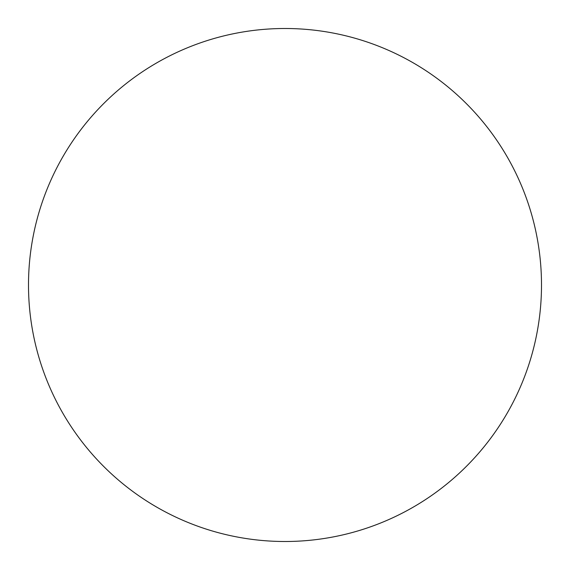<?xml version="1.0" encoding="UTF-8"?>
<svg xmlns="http://www.w3.org/2000/svg" width="570" height="570" viewBox="0 0 570 570"><rect width="100%" height="100%" fill="white"/><g stroke="black" fill="none" stroke-linecap="round" stroke-linejoin="round"><path stroke-width="0.85" d="M541.5 285A256.5 256.5 0 0 1 285 541.5A256.5 256.5 0 0 1 28.5 285A256.5 256.5 0 0 1 285 28.5A256.5 256.5 0 0 1 541.5 285C541.5 301.844 539.854 318.523 536.57 335.039C533.285 351.562 528.418 367.6 521.978 383.161C515.529 398.715 507.628 413.499 498.273 427.507C488.918 441.508 478.28 454.461 466.374 466.374C454.461 478.28 441.508 488.918 427.507 498.273C413.499 507.628 398.715 515.529 383.161 521.978C367.6 528.418 351.562 533.285 335.039 536.57C318.523 539.854 301.844 541.5 285 541.5C268.156 541.5 251.477 539.854 234.961 536.57C218.438 533.285 202.4 528.418 186.839 521.978C171.285 515.529 156.501 507.628 142.493 498.273C128.492 488.918 115.539 478.28 103.626 466.374C91.72 454.461 81.082 441.508 71.727 427.507C62.372 413.499 54.471 398.715 48.023 383.161C41.581 367.6 36.715 351.562 33.431 335.039C30.146 318.523 28.5 301.844 28.5 285C28.5 268.156 30.146 251.477 33.431 234.961C36.715 218.438 41.581 202.4 48.023 186.839C54.471 171.285 62.372 156.501 71.727 142.493C81.082 128.492 91.72 115.539 103.626 103.626C115.539 91.72 128.492 81.082 142.493 71.727C156.501 62.372 171.285 54.471 186.839 48.023C202.4 41.581 218.438 36.715 234.961 33.431C251.477 30.146 268.156 28.5 285 28.5C301.844 28.5 318.523 30.146 335.039 33.431C351.562 36.715 367.6 41.581 383.161 48.023C398.715 54.471 413.499 62.372 427.507 71.727C441.508 81.082 454.461 91.72 466.374 103.626C478.28 115.539 488.918 128.492 498.273 142.493C507.628 156.501 515.529 171.285 521.978 186.839C528.418 202.4 533.285 218.438 536.57 234.961C539.854 251.477 541.5 268.156 541.5 285M498.273 142.493C488.918 128.492 478.28 115.539 466.374 103.626C454.461 91.72 441.508 81.082 427.507 71.727M142.493 71.727C128.492 81.082 115.539 91.72 103.626 103.626C91.72 115.539 81.082 128.492 71.727 142.493M71.727 427.507C81.082 441.508 91.72 454.461 103.626 466.374C115.539 478.28 128.492 488.918 142.493 498.273M427.507 498.273C441.508 488.918 454.461 478.28 466.374 466.374C478.28 454.461 488.918 441.508 498.273 427.507"/></g></svg>
